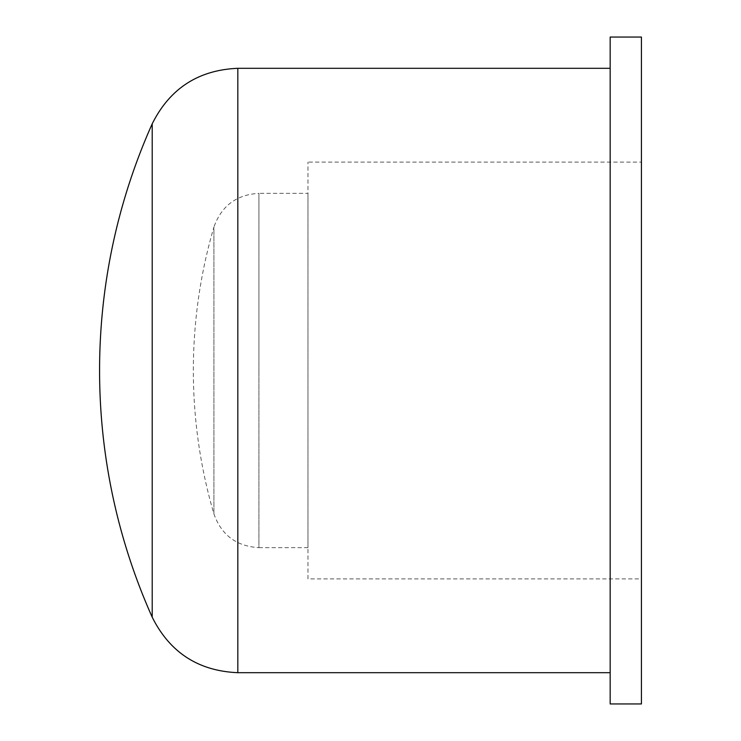 <?xml version="1.0" encoding="UTF-8"?>
<svg xmlns="http://www.w3.org/2000/svg" width="741" height="741" viewBox="0 0 741 741"><rect width="100%" height="100%" fill="white"/><g stroke="black" fill="none" stroke-linecap="round" stroke-linejoin="round"><path stroke-width="0.56" stroke-dasharray="3.71 2.78" d="M152.211 123.812L152.211 617.188M610.167 68.311L610.167 672.689L610.167 68.311M641.428 37.05L641.428 703.95M610.167 37.05L610.167 703.95M307.978 578.906L307.978 162.094L307.978 578.906L641.428 578.906L641.428 162.094L307.978 162.094M258.915 547.645L307.978 547.645L307.978 193.355L258.915 193.355L258.915 370.5L258.915 193.355C236.462 194.651 221.466 205.896 213.908 227.07L213.908 513.93L213.908 227.07A510.595 510.595 0 0 0 213.908 513.93C221.466 535.113 236.472 546.349 258.915 547.645L258.915 370.5L258.915 547.645M307.978 193.355L307.978 547.645M641.428 162.094L641.428 578.906M237.824 68.311L237.824 672.689"/><path stroke-width="1.11" d="M152.211 370.5L152.211 123.812A604.378 604.378 0 0 0 152.211 617.188L152.211 370.5M610.167 68.311L237.824 68.311C198.384 69.997 169.846 88.494 152.211 123.812M152.211 617.188C169.846 652.497 198.384 671.003 237.824 672.689L610.167 672.689M641.428 37.05L610.167 37.05L610.167 703.95L641.428 703.95L641.428 37.05M237.824 672.689L237.824 68.311"/></g></svg>
